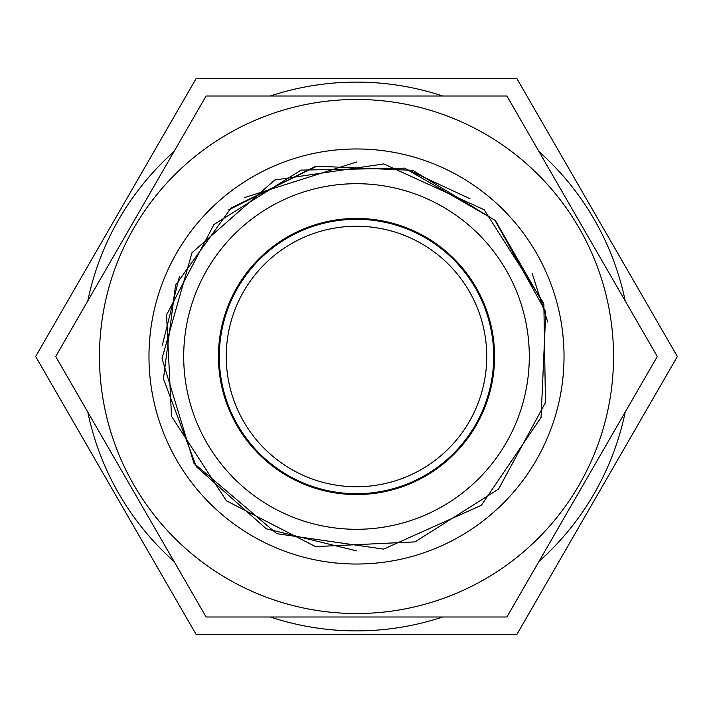 <?xml version="1.0" encoding="UTF-8"?>
<svg xmlns="http://www.w3.org/2000/svg" width="713" height="713" viewBox="0 0 713 713"><rect width="100%" height="100%" fill="white"/><g stroke="black" fill="none" stroke-linecap="round" stroke-linejoin="round"><path stroke-width="1.07" d="M543.449 302.811L484.118 209.72L383.772 163.937L274.755 180.032L192.02 252.696L162.003 358.55L193.981 463.334L276.778 533.689L383.612 549.099L481.364 505.312L541.069 417.39L545.775 311.822L494.875 220.148L404.654 168.152L301.144 170.095L213.962 224.488L166.557 314.905L171.503 416.303L226.395 500.802L315.502 546.604L414.993 541.889L498.592 489.056L545.463 402.56L543.876 304.781L495.428 220.593L412.863 170.345L316.875 166.218L231.039 208.027L175.558 285.155L163.429 378.826L196.369 466.748L266.252 528.788L356.5 550.855M356.5 162.02L244.274 197.653M547.718 321.982L532.094 273.195M469.983 198.749L404.057 168.001M314.941 166.682L228.721 209.863M179.471 276.412L162.341 345.145M442.702 96.005A274.389 274.389 0 0 0 270.298 96.005M174.008 151.593A274.389 274.389 0 0 0 87.797 300.904M87.797 412.096A274.389 274.389 0 0 0 174.008 561.407M270.298 616.995A274.389 274.389 0 0 0 442.702 616.995M196.075 78.635L516.925 78.635L677.35 356.5L516.925 634.365L196.075 634.365L35.65 356.5L196.075 78.635M356.5 486.747A130.247 130.247 0 0 1 226.253 356.5A130.247 130.247 0 0 1 356.5 226.253A130.247 130.247 0 0 1 486.747 356.5A130.247 130.247 0 0 1 356.5 486.747M356.5 493.699A137.199 137.199 0 0 1 219.301 356.5A137.199 137.199 0 0 1 356.5 219.301A137.199 137.199 0 0 1 493.699 356.5A137.199 137.199 0 0 1 356.5 493.699M356.5 99.472A257.028 257.028 0 0 1 613.528 356.5A257.028 257.028 0 0 1 356.5 613.528A257.028 257.028 0 0 1 99.472 356.5A257.028 257.028 0 0 1 356.5 99.472M506.898 616.995L206.102 616.995L55.703 356.5L206.102 96.005L506.898 96.005L657.297 356.5L506.898 616.995M356.5 148.972A207.528 207.528 0 0 1 564.028 356.5A207.528 207.528 0 0 1 356.5 564.028A207.528 207.528 0 0 1 148.972 356.5A207.528 207.528 0 0 1 356.5 148.972M356.5 183.704A172.796 172.796 0 0 1 529.296 356.5A172.796 172.796 0 0 1 356.5 529.296A172.796 172.796 0 0 1 183.704 356.5A172.796 172.796 0 0 1 356.5 183.704A172.796 172.796 0 0 1 529.296 356.5A172.796 172.796 0 0 1 356.5 529.296M538.992 561.407A274.389 274.389 0 0 0 625.203 412.096M625.203 300.904A274.389 274.389 0 0 0 538.992 151.593M356.5 218.436A138.064 138.064 0 0 1 494.564 356.5A138.064 138.064 0 0 1 356.5 494.564A138.064 138.064 0 0 1 218.436 356.5A138.064 138.064 0 0 1 356.5 218.436"/></g></svg>
